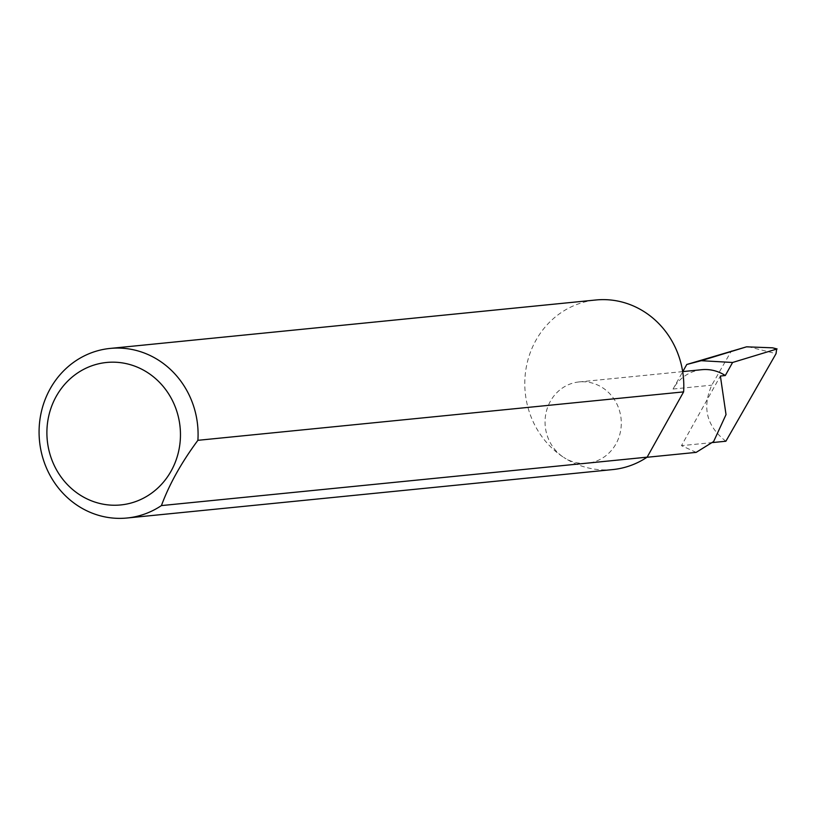 <?xml version="1.0" encoding="UTF-8"?>
<svg xmlns="http://www.w3.org/2000/svg" width="818" height="818" viewBox="0 0 818 818"><rect width="100%" height="100%" fill="white"/><g stroke="black" fill="none" stroke-linecap="round" stroke-linejoin="round"><path stroke-width="0.61" stroke-dasharray="4.09 3.07" d="M696.169 452.374L681.466 445.657L720.382 376.024M612.754 469.573A85.215 79.448 84.3 0 1 563.714 457.405A40.859 38.088 -95.7 0 0 587.232 463.244A40.859 38.088 -95.7 0 0 620.422 431.832A40.859 38.088 -95.7 0 0 602.631 387.763A40.859 38.088 -95.7 0 0 579.124 381.924A40.859 38.088 -95.7 0 0 545.923 413.335A40.859 38.088 -95.7 0 0 563.714 457.405A85.215 79.448 84.3 0 1 526.618 365.493A85.215 79.448 84.3 0 1 595.841 299.991M701.772 369.695A40.859 38.088 -95.7 0 0 673.05 389.031L682.795 371.587M725.883 441.229C706.609 426.229 701.916 407.538 711.793 385.166L731.476 350.789M712.775 442.538L681.466 445.657M747.938 346.617L776.047 353.662M673.05 389.031L711.793 385.166M646.936 457.282L587.232 463.244M682.672 371.607L579.124 381.924"/><path stroke-width="1.23" d="M682.795 371.587L686.772 364.48L701.241 360.697L732.591 362.476L725.29 375.534L720.382 376.024L726.026 414.603L713.633 441.536L696.169 452.374L646.936 457.282M79.581 494.706A71.585 66.739 -95.7 0 0 171.105 471.076A71.585 66.739 -95.7 0 0 147.772 372.701A71.585 66.739 -95.7 0 0 56.248 396.341A71.585 66.739 -95.7 0 0 79.581 494.706M161.422 505.585A85.215 79.448 84.3 0 1 127.035 518.009A85.215 79.448 84.3 0 1 77.996 505.841A85.215 79.448 84.3 0 1 40.9 413.928A85.215 79.448 84.3 0 1 110.123 348.427A85.215 79.448 84.3 0 1 159.173 360.595A85.215 79.448 84.3 0 1 197.895 440.319C181.463 462.477 169.306 484.236 161.422 505.585L647.14 457.16A85.215 79.448 84.3 0 1 612.754 469.573L127.035 518.009M110.123 348.427L595.841 299.991A85.215 79.448 84.3 0 1 644.891 312.159A85.215 79.448 84.3 0 1 683.613 391.883L197.895 440.319M725.29 375.534A40.859 38.088 -95.7 0 0 701.772 369.695L682.672 371.607M686.772 364.48L746.517 346.832L701.241 360.697M746.517 346.832L772.591 347.824L776.671 348.979L776.047 353.662L725.883 441.229L712.775 442.538M772.591 347.824L777.1 348.949L732.591 362.476M647.14 457.16L683.613 391.883"/></g></svg>
